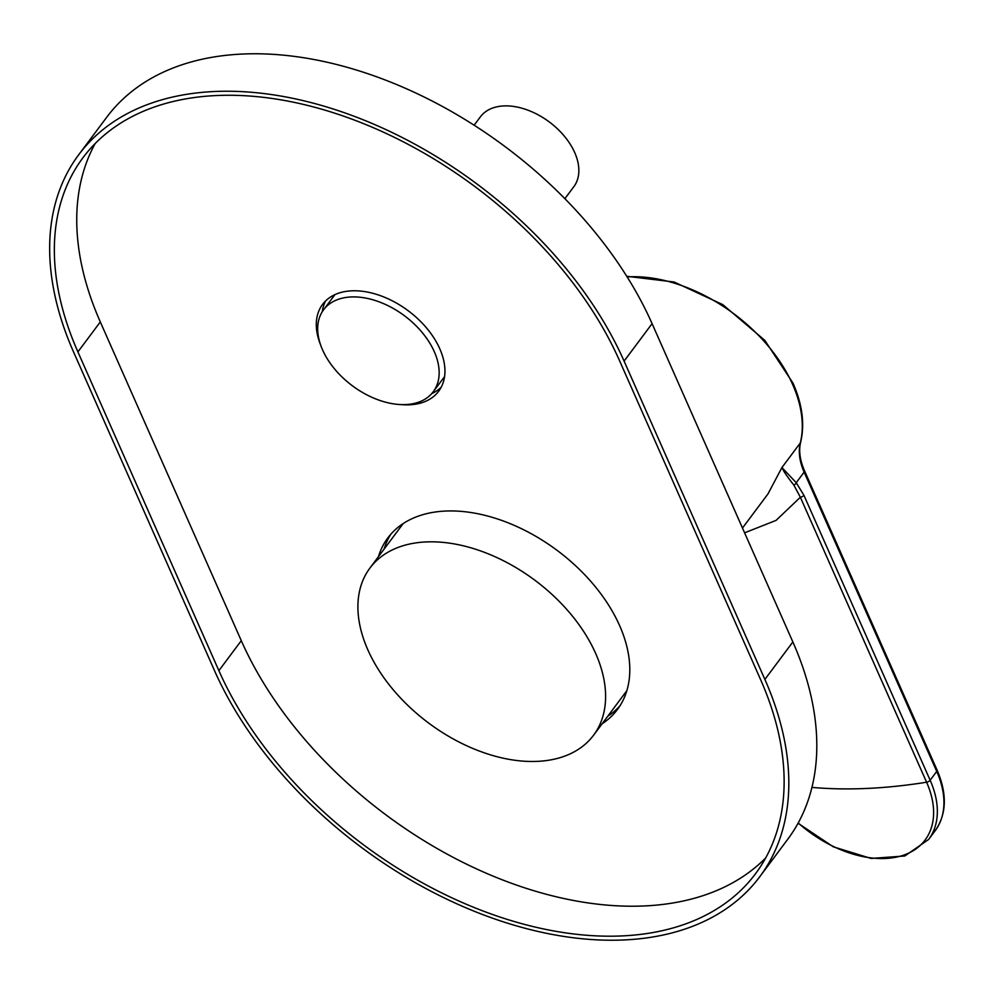 <?xml version="1.0" encoding="UTF-8"?>
<svg xmlns="http://www.w3.org/2000/svg" width="994" height="994" viewBox="0 0 994 994"><rect width="100%" height="100%" fill="white"/><g stroke="black" fill="none" stroke-linecap="round" stroke-linejoin="round"><path stroke-width="1.49" d="M536.524 761.404A139.607 88.988 36.8 0 1 394.767 691.588A139.607 88.988 36.8 0 1 369.917 568.083A139.607 88.988 36.8 0 1 426.985 541.892A139.607 88.988 36.8 0 1 568.754 611.708A139.607 88.988 36.8 0 1 593.592 735.2A139.607 88.988 36.8 0 1 536.524 761.404M441.199 387.25A72.5 46.209 36.8 0 1 431.756 393.587M400.843 404.57A72.5 46.209 -143.2 0 0 438.702 391.214A72.5 46.209 -143.2 0 0 439.795 348.795A72.5 46.209 -143.2 0 0 381.957 296.237A72.5 46.209 -143.2 0 0 322.541 304.425A72.5 46.209 -143.2 0 0 320.466 344.52M620.094 705.616A143.31 91.349 36.8 0 1 607.719 716.301M602.115 723.806A143.31 91.349 -143.2 0 0 617.448 709.48A143.31 91.349 -143.2 0 0 619.622 625.624A143.31 91.349 -143.2 0 0 505.275 521.726A143.31 91.349 -143.2 0 0 387.834 537.916A143.31 91.349 -143.2 0 0 378.441 556.677M73.593 352.038A337.214 214.94 36.8 0 1 78.712 154.741A337.214 214.94 36.8 0 1 355.057 116.621A337.214 214.94 36.8 0 1 624.095 361.108L764.883 679.424A337.214 214.94 36.8 0 1 759.764 876.733A337.214 214.94 36.8 0 1 483.419 914.84A337.214 214.94 36.8 0 1 214.381 670.354L73.593 352.038M78.712 154.741L106.706 117.267A337.214 214.94 36.8 0 1 383.05 79.16A337.214 214.94 36.8 0 1 652.089 323.646L792.864 641.962A337.214 214.94 36.8 0 1 787.757 839.259L759.764 876.733M322.242 311.756A72.5 46.209 36.8 0 1 325.647 300.909M384.044 549.185A143.31 91.349 36.8 0 1 390.779 534.287M77.905 351.901L218.879 670.639A331.81 211.511 -143.2 0 0 483.606 911.212A331.81 211.511 -143.2 0 0 755.539 873.714A331.81 211.511 -143.2 0 0 760.572 679.561L619.597 360.822A331.81 211.511 -143.2 0 0 354.87 120.249A331.81 211.511 -143.2 0 0 82.937 157.76A331.81 211.511 -143.2 0 0 77.905 351.901L100.307 321.932L241.281 640.67A331.81 211.511 -143.2 0 0 492.974 876.074A331.81 211.511 -143.2 0 0 765.691 857.946M95.175 143.546A331.81 211.511 -143.2 0 0 100.307 321.932M474.126 125.207L480.363 116.87A58.335 37.188 36.8 0 1 532.424 112.024A58.335 37.188 36.8 0 1 577.39 160.071A58.335 37.188 36.8 0 1 573.836 186.698L564.878 198.676M437.447 360.499A68.449 43.637 36.8 0 1 433.26 391.735A68.449 43.637 36.8 0 1 372.178 397.426A68.449 43.637 36.8 0 1 319.397 341.041A68.449 43.637 36.8 0 1 323.584 309.793A68.449 43.637 36.8 0 1 384.666 304.114A68.449 43.637 36.8 0 1 437.447 360.499M767.977 493.919L781.93 467.528L796.219 482.699L803.91 495.273A3.367 1.715 156.1 0 1 800.356 497.248L776.053 520.396L744.605 532.821M798.232 822.97A98.654 62.883 -143.2 0 0 902.341 855.573A98.654 62.883 -143.2 0 0 926.594 782.216A386.107 196.775 156.1 0 1 811.961 787.385M793.883 485.122A3.367 2.311 139 0 0 796.219 482.699L804.134 472.113L936.733 771.419A3.367 1.715 -23.9 0 0 937.056 770.015C947.307 793.933 946.686 814.148 935.217 830.661A101.164 64.486 -143.2 0 0 936.733 771.419L930.148 780.228A3.367 1.715 156.1 0 1 926.594 782.216L800.356 497.248L793.883 485.122C787.36 476.859 783.371 470.994 781.93 467.528L800.319 442.926A134.886 85.981 -143.2 0 0 792.678 384.566A134.886 85.981 -143.2 0 0 627.152 276.904M652.089 323.646L624.095 361.108M792.864 641.962L764.883 679.424M241.281 640.67L218.879 670.639M626.767 276.295L674.094 281.998L722.787 304.624L764.784 340.333L793.013 383.15C802.357 404.496 804.904 424.189 800.642 442.231A3.367 2.51 -166.1 0 1 800.319 442.926A67.443 42.99 36.8 0 0 804.134 472.113A3.367 1.715 -23.9 0 0 804.469 470.696L937.056 770.015M803.91 495.273L930.148 780.228A101.164 64.486 36.8 0 1 928.632 839.47L935.217 830.661M403.166 523.602L369.917 568.083M626.829 690.718L593.592 735.2M444.579 376.602L433.26 391.735M334.903 294.659L323.584 309.793M768.076 493.794L742.481 528.038M800.642 442.231C798.604 450.568 799.872 460.06 804.469 470.696M798.07 823.256L833.32 846.813L871.067 858.443L904.813 855.983L928.632 839.47"/></g></svg>
